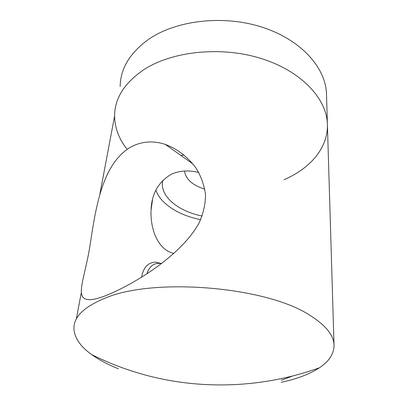 <?xml version="1.0" encoding="UTF-8"?>
<svg xmlns="http://www.w3.org/2000/svg" width="408" height="408" viewBox="0 0 408 408"><rect width="100%" height="100%" fill="white"/><g stroke="black" fill="none" stroke-linecap="round" stroke-linejoin="round"><path stroke-width="0.61" d="M200.68 219.662C178.949 215.414 160.482 203.857 155.892 190.128M99.96 193.637L114.607 115.964C114.786 127.918 118.952 139.031 127.107 149.313C118.952 139.031 114.786 127.918 114.607 115.964C114.643 98.547 124.231 83.222 143.376 69.977C171.865 51.122 221.406 45.829 261.737 58.696C302.155 71.512 327.063 99.302 327.405 124.624C327.996 148.298 309.825 168.657 283.978 179.724M120.156 86.511C120.386 68.682 129.821 52.984 148.471 39.423C176.215 20.109 224.043 14.555 262.971 27.463C301.976 40.326 326.114 68.529 326.502 94.462L327.395 124.19M181.223 155.683L183.901 154.821M202.19 216.026C177.822 211.319 159.074 195.707 162.787 180.346M184.498 171.018C185.783 179.255 192.566 185.309 204.852 189.184M198.757 172.477C188.409 169.922 179.122 170.595 170.901 174.491C158.12 182.289 151.501 194.234 151.047 210.324C150.21 227.73 157.131 249.752 173.915 253.419M130.494 147.201C141.428 141.331 153.031 140.393 165.301 144.401C177.179 148.803 188.032 157.1 196.156 168.264C201.037 176.251 204.158 185.013 205.52 194.545C205.515 204.316 203.255 214.001 198.742 223.594C180.581 255.959 133.997 284.3 105.718 295.678C99.404 298.07 94.335 299.401 90.51 299.671C73.093 300.125 84.747 280.48 90.377 243.194C95.875 206.678 102.576 163.781 130.494 147.201M281.28 380.292L292.689 375.972M118.32 368.766C107.86 364.568 98.955 359.836 91.611 354.567C81.279 347.152 75.444 339.216 74.108 330.76C72.394 318.169 82.799 307.265 105.325 298.049C154.142 277.18 267.087 286.793 309.835 315.297C325.865 325.339 333.933 335.381 334.04 345.418C333.928 353.96 329.047 361.417 319.403 367.792C309.677 374.121 296.958 378.961 281.25 382.316M114.607 115.964C114.643 98.547 124.231 83.222 143.376 69.977C171.865 51.122 221.406 45.829 261.737 58.696C302.155 71.512 327.063 99.302 327.405 124.624L334.04 345.418M161.481 263.609C154.392 262.41 149.517 265.837 146.865 273.89M141.561 277.277C143.305 267.561 147.946 262.522 155.499 262.155L161.578 263.532M193.045 164.052L165.301 144.401M91.611 354.567C108.814 363.181 126.791 370.025 145.539 375.085C201.878 390.293 263.583 387.891 319.403 367.792M76.311 319.092L81.187 293.214M151.047 210.324L152.516 199.645"/></g></svg>
